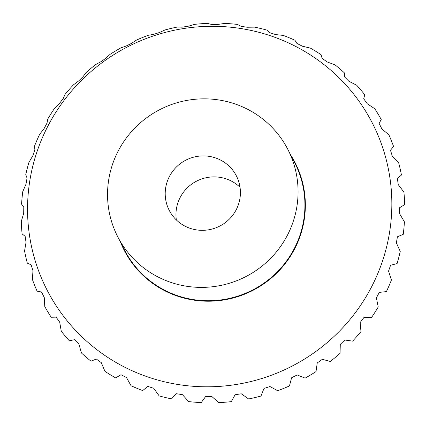 <?xml version="1.0" encoding="UTF-8"?>
<svg xmlns="http://www.w3.org/2000/svg" width="426" height="426" viewBox="0 0 426 426"><rect width="100%" height="100%" fill="white"/><g stroke="black" fill="none" stroke-linecap="round" stroke-linejoin="round"><path stroke-width="0.64" d="M233.666 103.491A95.616 93.922 152.9 0 1 287.891 149.499A95.616 93.922 152.9 0 1 274.61 254.04A95.616 93.922 152.9 0 1 171.944 282.747A95.616 93.922 152.9 0 1 117.72 236.739A95.616 93.922 152.9 0 1 131.006 132.198A95.616 93.922 152.9 0 1 233.666 103.491M238.384 204.661A37.744 37.073 152.9 0 1 205.375 230.205A37.744 37.073 152.9 0 1 169.223 210.337A37.744 37.073 152.9 0 1 167.232 181.577A37.744 37.073 152.9 0 1 200.241 156.033A37.744 37.073 152.9 0 1 236.393 175.901A37.744 37.073 152.9 0 1 238.384 204.661M240.03 187.286A37.744 37.073 -27.1 0 0 177.988 202.558A37.744 37.073 -27.1 0 0 176.343 219.938M268.7 35.182A182.818 179.58 152.9 0 1 382.021 262.459A182.818 179.58 152.9 0 1 150.687 377.915A182.818 179.58 152.9 0 1 37.366 150.639A182.818 179.58 152.9 0 1 268.7 35.182M150.799 387.362L153.754 388.299L159.191 395.924A192.488 189.08 152.9 0 0 171.46 398.864L176.311 393.704L182.45 394.678L188.649 401.59A192.488 189.08 152.9 0 0 201.258 402.586L205.63 396.515L211.866 396.521L218.708 402.607A192.488 189.08 152.9 0 0 231.35 401.638L235.104 394.742L241.276 393.784L248.63 398.96A192.488 189.08 152.9 0 0 260.989 396.047L263.998 388.432L269.956 386.531L277.667 390.733A192.488 189.08 152.9 0 0 289.446 385.951L291.608 377.74L297.204 374.944L305.117 378.128A192.488 189.08 152.9 0 0 316.017 371.589L317.248 362.931L322.349 359.31L330.299 361.456A192.488 189.08 152.9 0 0 340.055 353.33L340.289 344.368L344.767 340.012L352.59 341.13A192.488 189.08 152.9 0 0 360.966 331.609L360.167 322.509L363.91 317.519L371.445 317.652A192.488 189.08 152.9 0 0 378.229 306.97L376.387 297.886L379.305 292.396L386.398 291.592A192.488 189.08 152.9 0 0 391.43 280.015L388.549 271.117L390.573 265.249L397.08 263.598A192.488 189.08 152.9 0 0 400.232 251.415L396.361 242.852L397.437 236.76L403.236 234.359A192.488 189.08 152.9 0 0 404.423 221.866L399.625 213.788L399.726 207.622L404.7 204.597A192.488 189.08 152.9 0 0 403.907 192.099L398.262 184.644L397.383 178.553L401.446 175.038A192.488 189.08 152.9 0 0 398.683 162.849L392.309 156.14L390.472 150.266L393.555 146.416A192.488 189.08 152.9 0 0 388.89 134.829L381.904 128.971L379.161 123.471L381.211 119.434A192.488 189.08 152.9 0 0 374.768 108.736L367.308 103.806L363.724 98.811L364.731 94.753A192.488 189.08 152.9 0 0 356.658 85.211L348.883 81.27L344.543 76.904L344.517 72.984A192.488 189.08 152.9 0 0 335.017 64.832L327.077 61.919L322.093 58.287L321.06 54.666A192.488 189.08 152.9 0 0 310.368 48.101L302.433 46.221L296.922 43.415L294.941 40.241A192.488 189.08 152.9 0 0 283.317 35.433L275.553 34.57L269.658 32.658L266.809 30.076A192.488 189.08 152.9 0 0 254.54 27.136L247.107 27.248L240.962 26.279L237.351 24.41A192.488 189.08 152.9 0 0 224.742 23.414L217.782 24.442L211.546 24.431L207.292 23.393A192.488 189.08 152.9 0 0 194.65 24.362L188.308 26.215L182.136 27.173L177.37 27.04A192.488 189.08 152.9 0 0 165.011 29.953L159.415 32.525L153.456 34.421L148.333 35.267A192.488 189.08 152.9 0 0 136.554 40.049L131.804 43.212L126.208 46.008L120.883 47.872A192.488 189.08 152.9 0 0 109.983 54.411L106.165 58.027L101.063 61.642L95.701 64.544A192.488 189.08 152.9 0 0 85.945 72.67L83.123 76.589L78.645 80.945L73.41 84.87A192.488 189.08 152.9 0 0 65.034 94.391L63.245 98.449L59.502 103.438L54.555 108.348A192.488 189.08 152.9 0 0 47.771 119.03L47.025 123.066L44.112 128.561L39.602 134.408A192.488 189.08 152.9 0 0 34.57 145.985L34.863 149.84L32.845 155.703L28.92 162.402A192.488 189.08 152.9 0 0 25.768 174.585L27.051 178.105L25.981 184.197L22.764 191.641A192.488 189.08 152.9 0 0 21.577 204.134L23.787 207.164L23.691 213.335L21.3 221.403A192.488 189.08 152.9 0 0 22.093 233.901L25.15 236.308L26.029 242.405L24.554 250.962A192.488 189.08 152.9 0 0 27.317 263.151L31.109 264.818L32.94 270.686L32.445 279.584A192.488 189.08 152.9 0 0 37.11 291.171L41.508 291.986L44.256 297.486L44.789 306.566A192.488 189.08 152.9 0 0 51.232 317.263L56.104 317.146L59.688 322.141L61.269 331.247A192.488 189.08 152.9 0 0 69.342 340.789L74.534 339.682L78.869 344.054L81.483 353.016A192.488 189.08 152.9 0 0 90.983 361.168L96.335 359.038L101.319 362.67L104.94 371.334A192.488 189.08 152.9 0 0 115.632 377.899L120.979 374.731L126.49 377.542L131.059 385.759A192.488 189.08 152.9 0 0 142.683 390.567L147.859 386.387L150.799 387.362M290.841 155.25A96.02 94.316 152.9 0 1 300.202 235.913A96.02 94.316 152.9 0 1 211.844 301.155A96.02 94.316 152.9 0 1 120.67 242.495M287.891 149.499L294.744 162.86A95.616 93.922 152.9 0 1 299.787 235.722A95.616 93.922 152.9 0 1 178.798 296.107A95.616 93.922 152.9 0 1 124.573 250.105L117.72 236.739"/></g></svg>
